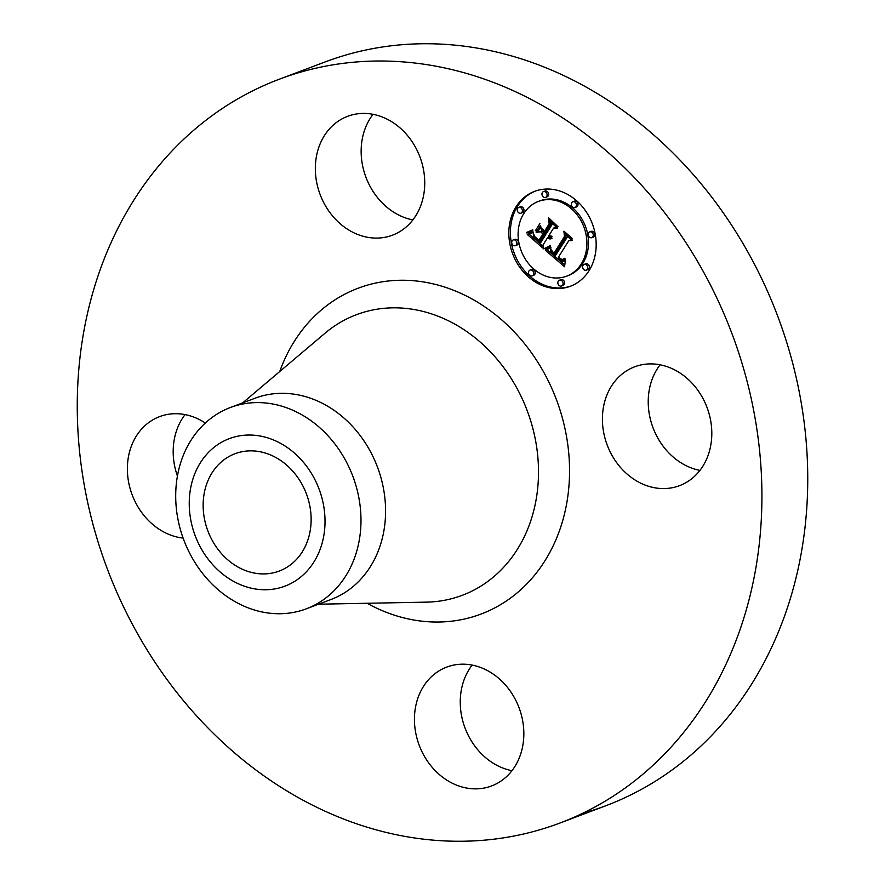 <?xml version="1.0" encoding="UTF-8"?>
<svg xmlns="http://www.w3.org/2000/svg" width="885" height="885" viewBox="0 0 885 885"><rect width="100%" height="100%" fill="white"/><g stroke="black" fill="none" stroke-linecap="round" stroke-linejoin="round"><path stroke-width="1.33" d="M699.924 470.4A63.521 53.332 69.3 0 1 650.575 384.123A63.521 53.332 69.3 0 1 660.11 364.797M604.754 401.403A63.521 53.332 69.3 0 1 634.7 366.799A63.521 53.332 69.3 0 1 693.243 384.488A63.521 53.332 69.3 0 1 709.46 451.073A63.521 53.332 69.3 0 1 679.514 485.666A63.521 53.332 69.3 0 1 620.971 467.988A63.521 53.332 69.3 0 1 604.754 401.403M279.35 79.196A397.498 333.745 69.3 0 1 518.898 93.312A397.498 333.745 69.3 0 1 761.222 471.262A397.498 333.745 69.3 0 1 559.829 823.072A397.498 333.745 69.3 0 1 320.281 808.967A397.498 333.745 69.3 0 1 77.957 431.017A397.498 333.745 69.3 0 1 279.35 79.196L325.171 61.928A397.498 333.745 69.3 0 1 564.718 76.033A397.498 333.745 69.3 0 1 807.043 453.983A397.498 333.745 69.3 0 1 605.65 805.804A397.498 333.745 69.3 0 1 582.363 813.437M511.961 770.691A63.521 53.332 69.3 0 1 499.096 766.432A63.521 53.332 69.3 0 1 472.136 665.089M177.431 476.053A63.521 53.332 69.3 0 1 175.54 433.927A63.521 53.332 69.3 0 1 185.076 414.6M412.864 219.911A63.521 53.332 69.3 0 1 399.987 215.652A63.521 53.332 69.3 0 1 373.039 114.309M241.472 568.834A62.702 52.646 69.3 0 1 203.251 509.218A62.702 52.646 69.3 0 1 235.012 453.728A62.702 52.646 69.3 0 1 272.801 455.952A62.702 52.646 69.3 0 1 311.022 515.568A62.702 52.646 69.3 0 1 279.251 571.057A62.702 52.646 69.3 0 1 241.472 568.834M213.108 448.109A78.831 66.187 -110.7 0 0 205.453 555.448A78.831 66.187 -110.7 0 0 301.166 576.677A78.831 66.187 -110.7 0 0 308.81 469.338A78.831 66.187 -110.7 0 0 213.108 448.109M328.423 595.882A107.572 90.314 69.3 0 1 306.298 608.825A107.572 90.314 69.3 0 1 241.472 604.997A107.572 90.314 -110.7 0 1 177.653 517.67A107.572 90.314 -110.7 0 1 208.263 420.452A107.572 90.314 69.3 0 1 230.388 407.509A107.572 90.314 69.3 0 1 295.214 411.337A107.572 90.314 -110.7 0 1 359.033 498.664A107.572 90.314 -110.7 0 1 328.423 595.882M230.388 407.509L254.991 398.239A107.572 90.314 69.3 0 1 319.817 402.055A107.572 90.314 69.3 0 1 385.395 504.339A107.572 90.314 69.3 0 1 330.89 599.543L306.298 608.825M354.166 232.932A63.521 53.332 69.3 0 1 315.447 172.531A63.521 53.332 69.3 0 1 347.628 116.322A63.521 53.332 69.3 0 1 385.904 118.568A63.521 53.332 69.3 0 1 424.634 178.969A63.521 53.332 69.3 0 1 392.453 235.189A63.521 53.332 69.3 0 1 354.166 232.932M183.118 538.091A63.521 53.332 69.3 0 1 129.719 451.206A63.521 53.332 69.3 0 1 159.665 416.603A63.521 53.332 69.3 0 1 205.309 423.03M485.013 669.348A63.521 53.332 69.3 0 1 523.732 729.738A63.521 53.332 69.3 0 1 491.551 785.957A63.521 53.332 69.3 0 1 453.275 783.701A63.521 53.332 69.3 0 1 414.545 723.311A63.521 53.332 69.3 0 1 446.726 667.091A63.521 53.332 69.3 0 1 485.013 669.348M589.045 270.688A50.711 42.58 69.3 0 1 570.394 286.253A50.711 42.58 69.3 0 1 519.285 266.54A50.711 42.58 69.3 0 1 515.966 206.924A50.711 42.58 69.3 0 1 534.606 191.348A50.711 42.58 69.3 0 1 585.715 211.061A50.711 42.58 69.3 0 1 589.045 270.688M535.392 191.071A50.711 42.58 -110.7 0 0 517.526 206.327A50.711 42.58 -110.7 0 0 520.568 265.544A50.711 42.58 -110.7 0 0 571.168 285.955M566.599 276.186L568.159 275.6A39.958 33.541 -110.7 0 0 582.85 263.332A39.958 33.541 -110.7 0 0 580.239 216.36A39.958 33.541 -110.7 0 0 539.972 200.829L538.412 201.415A39.958 33.541 69.3 0 1 578.679 216.947A39.958 33.541 69.3 0 1 581.29 263.918A39.958 33.541 69.3 0 1 566.599 276.186A39.958 33.541 69.3 0 1 526.332 260.655A39.958 33.541 69.3 0 1 523.721 213.683A39.958 33.541 69.3 0 1 538.412 201.415M532.206 275.843L533.766 275.257A3.075 2.578 -110.7 0 0 531.597 269.505L530.026 270.091A3.075 2.578 69.3 0 1 532.206 275.843A3.075 2.578 69.3 0 1 530.026 270.091M520.922 213.174L522.482 212.588A3.075 2.578 -110.7 0 0 520.314 206.836L518.754 207.422A3.075 2.578 69.3 0 1 520.922 213.174A3.075 2.578 69.3 0 1 518.754 207.422M515.369 245.687L516.928 245.101A3.075 2.578 -110.7 0 0 514.76 239.348L513.2 239.935A3.075 2.578 69.3 0 1 515.369 245.687A3.075 2.578 69.3 0 1 513.2 239.935M574.973 207.51L576.533 206.924A3.075 2.578 -110.7 0 0 574.365 201.172L572.805 201.758A3.075 2.578 69.3 0 1 574.973 207.51A3.075 2.578 69.3 0 1 572.805 201.758M545.614 197.366L547.173 196.78A3.075 2.578 -110.7 0 0 545.005 191.027L543.445 191.614A3.075 2.578 69.3 0 1 545.614 197.366A3.075 2.578 69.3 0 1 543.445 191.614M586.246 270.179L587.817 269.593A3.075 2.578 -110.7 0 0 585.638 263.841L584.078 264.427A3.075 2.578 69.3 0 1 586.246 270.179A3.075 2.578 69.3 0 1 584.078 264.427M561.566 285.988L563.125 285.401A3.075 2.578 -110.7 0 0 560.957 279.649L559.386 280.235A3.075 2.578 69.3 0 1 561.566 285.988A3.075 2.578 69.3 0 1 559.386 280.235M591.811 237.667L593.37 237.08A3.075 2.578 -110.7 0 0 591.202 231.328L589.642 231.914A3.075 2.578 69.3 0 1 591.811 237.667A3.075 2.578 69.3 0 1 589.642 231.914M545.337 250.223L550.813 247.18L550.658 251.727L554.198 255.632L565.725 237.7L564.973 234.226L572.274 240.598L568.812 240.598L558.413 257.225L562.063 259.593L565.028 258.287L562.097 260.168L558.313 257.812L557.627 258.475L562.329 261.639L565.493 259.548L564.564 266.75L545.337 250.223L546.897 249.636L564.752 264.969M544.983 248.298L550.359 245.444L550.68 245.953L546.532 248.464L545.237 248.884L544.983 248.298M550.879 249.415L553.944 253.309L564.475 236.527L563.9 231.173L572.064 238.297L572.141 239.072L564.497 232.39L565.039 236.815L554.143 254.216L551.344 251.484L550.879 249.415M543.866 248.95L527.294 234.481L533.047 231.759L533.611 237.169L539.385 242.888L544.275 235.078L543.302 234.226L538.987 241.118L534.33 236.726L533.412 233.618L534.794 236.627L538.865 240.322L542.903 233.872L540.492 231.77L536.166 232.368L540.547 225.365L541.498 230.476L545.16 233.673L550.426 225.255L549.74 221.294L557.583 228.142L553.623 228.042L549.12 235.222L551.963 236.749L548.844 235.675L548.346 236.461L552.118 238.253L549.917 238.928L547.472 237.866L543.058 244.913L543.866 248.95M526.719 232.401L532.792 229.801L530.314 232.025L526.719 232.401M535.37 230.764L539.883 223.551L535.37 230.764L536.21 230.443M541.388 228.219L544.662 231.073L549.131 223.916L548.6 217.832L557.97 226.693L549.22 219.06L549.662 224.071L544.773 231.87L541.388 228.219M547.472 237.866L549.032 237.268L551.986 238.331L550.381 238.928M553.623 228.042L556.842 227.489M551.698 223.009L551.986 224.668L546.72 233.087L545.16 233.673M540.823 226.837L537.737 231.781L542.051 231.184L544.463 233.286L544.054 233.939M543.302 234.226L544.861 233.64L545.835 234.481L540.945 242.302L539.385 242.888M531.454 232.788L529.418 233.817M528.953 233.983L543.39 246.583M547.981 238.209L549.541 237.623M548.479 238.496L550.039 237.91M548.966 238.707L550.525 238.12M549.452 238.85L551.012 238.264M549.917 238.928L551.477 238.331M550.824 238.861L551.576 238.574M548.844 235.675L549.419 235.454M549.142 235.919L549.773 235.687M549.452 236.14L550.149 235.886M549.762 236.328L550.57 236.03M550.072 236.483L551.045 236.129M550.393 236.616L551.609 236.151M550.702 236.704L551.897 236.251M551.012 236.76L551.919 236.417M551.333 236.793L551.941 236.56M550.426 225.255L551.986 224.668M536.166 232.368L537.737 231.781M540.492 231.77L542.051 231.184M542.903 233.872L544.463 233.286M538.865 240.322L539.673 240.023M537.682 240.056L538.246 239.846M538.102 240.399L538.688 240.178M544.275 235.078L545.835 234.481M531.177 232.954L532.737 232.368M530.923 233.109L532.482 232.523M530.679 233.242L532.239 232.655M530.248 233.474L531.808 232.877M529.861 233.64L531.42 233.054M565.471 260.599L563.214 261.529M562.937 259.427L563.767 259.57M564.619 258.774L562.971 259.416M568.812 240.598L571.599 240.012M567.053 236.041L567.285 237.103L555.758 255.046L554.198 255.632M550.89 247.678L546.897 249.636M564.929 260.279L565.526 260.057M564.652 260.577L565.537 260.245M564.365 260.854L565.515 260.411M564.077 261.075L565.482 260.544M563.789 261.263L565.349 260.677M563.502 261.418L565.061 260.832M559.619 258.962L560.183 258.752M559.973 259.228L560.559 259.006M560.305 259.46L560.935 259.228M560.636 259.67L561.322 259.405M560.946 259.836L561.754 259.526M561.245 259.969L562.285 259.582M561.544 260.068L563.103 259.482M561.82 260.135L563.391 259.548M562.097 260.168L563.656 259.582M562.606 260.135L563.314 259.869M564.132 258.508L564.929 258.21M563.9 258.752L564.984 258.343M563.668 258.962L564.84 258.52M563.435 259.139L564.73 258.652M565.725 237.7L567.285 237.103M550.238 247.634L550.857 247.402M549.95 247.844L550.868 247.49M549.673 248.032L550.89 247.579M549.397 248.22L550.901 247.656M549.131 248.386L550.691 247.8M548.866 248.552L550.426 247.966M548.611 248.696L550.171 248.11M548.357 248.829L549.917 248.243M548.103 248.95L549.673 248.364M545.602 250.09L547.162 249.504M545.237 248.884L546.797 248.287M550.558 245.764L545.846 248.021M545.647 248.785L546.753 248.364M549.696 245.886L550.459 245.61M549.065 246.307L550.547 245.753M548.468 246.683L550.027 246.096M547.892 247.026L549.452 246.439M547.339 247.324L548.899 246.738M546.819 247.601L548.379 247.004M546.322 247.822L547.881 247.236M528.323 232.025L530.635 231.881M526.829 232.943L528.389 232.346M531.387 230.797L529.617 231.605M527.593 232.821L529.153 232.235M528.323 232.666L529.883 232.08M529.02 232.489L530.58 231.903M531.896 230.487L532.903 230.1M530.834 231.085L532.394 230.498M530.248 231.361L531.808 230.764M552.97 253.221L553.534 253.01M553.269 253.486L553.866 253.254M564.497 232.39L565.05 232.18M553.944 253.309L554.95 252.933M541.565 229.071L542.129 228.861M549.22 219.06L549.773 218.849M544.662 231.073L545.47 230.764M242.645 402.896L324.983 333.247A149.952 125.902 69.3 0 1 446.825 320.005A149.952 125.902 69.3 0 1 538.08 483.741A149.952 125.902 69.3 0 1 426.371 602.143L318.556 604.201M279.726 371.523A174.124 146.202 69.3 0 1 463.098 294.395A174.124 146.202 69.3 0 1 563.103 519.23A174.124 146.202 69.3 0 1 376.081 607.884A174.124 146.202 69.3 0 1 367.109 603.271M537.25 239.702L537.803 239.492M538.511 240.731L539.452 240.377M532.372 232.202L533.024 231.958M532.051 232.412L533.013 232.047M531.741 232.611L533.013 232.136M522.05 212.234L523.621 211.648M587.375 269.239L588.945 268.642M559.829 823.072L605.65 805.804"/></g></svg>

